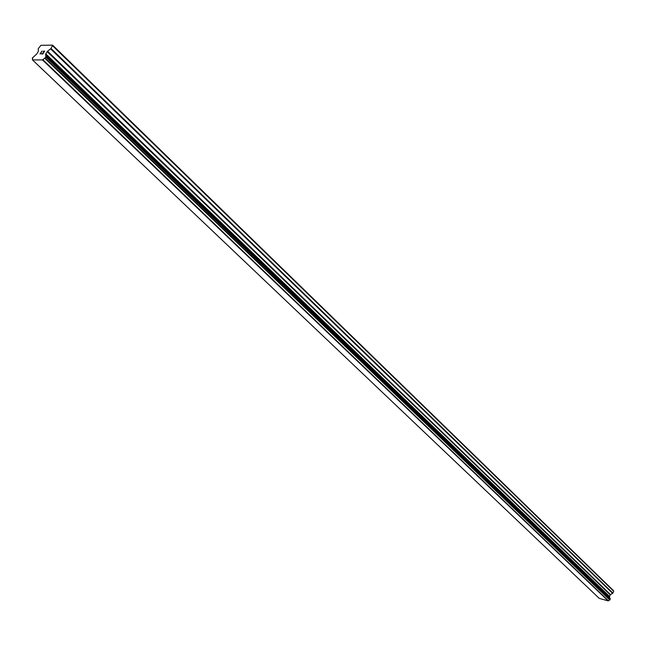<?xml version="1.0" encoding="UTF-8"?>
<svg xmlns="http://www.w3.org/2000/svg" width="646" height="646" viewBox="0 0 646 646"><rect width="100%" height="100%" fill="white"/><g stroke="black" fill="none" stroke-linecap="round" stroke-linejoin="round"><path stroke-width="0.97" d="M609.792 598.366L609.533 596.444L610.22 594.853L612.893 593.117L613.7 591.26L613.425 590.581L52.617 45.131L51.058 48.498L47.578 51.187L45.753 53.86L45.85 56.646L44.929 58.116L42.45 59.9L32.51 59.941L32.373 57.97L36.814 53.941L38.364 51.284L38.267 48.66L40.948 45.309L52.617 45.131M32.51 59.941L599.238 598.374L608.12 600.869L609.872 599.94L610.276 598.834L45.842 56.622M42.789 53.788L43.516 52.633L42.797 53.796L41.699 53.804L42.789 53.788M43.516 52.633L42.927 52.641M43.04 52.447L43.637 52.447L43.048 52.455M43.637 52.447L44.372 51.292L43.645 52.447M44.372 51.292L43.274 51.3M44.631 51.099L43.395 51.115L44.631 51.099L42.814 53.981L41.578 53.989M41.061 53.255L40.052 54.006L41.877 51.123L40.06 54.006M42.014 51.123L40.432 53.626M45.85 56.646L610.325 598.89L45.85 56.654M613.7 591.26L52.706 45.89M609.727 597.332L45.688 54.894M609.735 597.534L45.616 55.152M608.354 600.715L42.797 59.626M608.217 600.812L42.596 59.795M608.12 600.869L42.45 59.9M612.893 593.117L51.058 48.498M612.642 593.391L50.654 48.934M610.47 594.578L47.578 51.187M610.22 594.853L47.166 51.623M609.533 596.444L45.753 53.86M609.517 596.783L45.616 54.288M610.317 599.068L45.777 56.864M610.002 599.803L45.131 57.898M44.913 58.124L609.856 599.948L44.929 58.116M609.719 599.972L44.727 58.213M610.276 598.834L45.818 56.582M32.736 58.649L32.332 58.261"/></g></svg>
